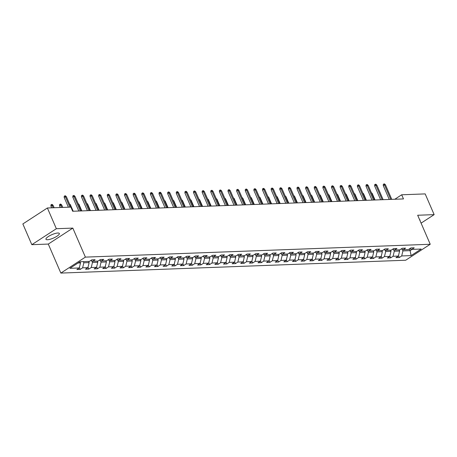<?xml version="1.0" encoding="UTF-8"?>
<svg xmlns="http://www.w3.org/2000/svg" width="457" height="457" viewBox="0 0 457 457"><rect width="100%" height="100%" fill="white"/><g stroke="black" fill="none" stroke-linecap="round" stroke-linejoin="round"><path stroke-width="0.69" d="M57.828 233.013A7.295 1.874 156.6 0 0 50.013 235.561A7.295 1.874 156.6 0 0 45.963 239.274A7.295 1.874 156.6 0 0 47.482 239.742A7.295 1.874 156.6 0 0 55.297 237.189A7.295 1.874 156.6 0 0 59.347 233.481A7.295 1.874 156.6 0 0 57.828 233.013M60.85 273.08L405.702 260.233L430.231 244.267L85.385 257.12L60.85 273.08L48.293 244.067L72.829 228.1L56.354 228.711L31.819 244.678L48.293 244.067M31.819 244.678L22.85 223.947L47.385 207.986L56.354 228.711M409.826 248.631L411.786 249.391L414.202 247.814L410.889 247.94L408.467 249.516L403.16 249.711L405.582 248.134L402.263 248.26L399.841 249.836L394.534 250.03L396.956 248.459L393.637 248.579L391.221 250.156L385.914 250.356L388.33 248.779L385.017 248.905L382.595 250.476L377.288 250.676L379.71 249.099L376.391 249.225L373.969 250.802L368.662 250.996L371.084 249.419L367.765 249.545L365.349 251.122L360.042 251.316L362.458 249.745L359.145 249.865L356.723 251.441L351.416 251.641L353.838 250.065L350.519 250.19L348.097 251.761L342.79 251.961L345.212 250.385L341.893 250.51L339.477 252.087L334.17 252.281L336.586 250.704L333.273 250.83L330.851 252.407L325.544 252.601L327.966 251.03L324.647 251.15L322.225 252.727L316.918 252.927L319.34 251.35L316.021 251.476L313.605 253.047L308.298 253.247L310.714 251.67L307.401 251.796L304.979 253.372L299.672 253.566L302.094 251.996L298.775 252.115L296.353 253.692L291.046 253.886L293.468 252.315L290.149 252.435L287.733 254.012L282.426 254.212L284.842 252.635L281.529 252.761L279.107 254.332L273.8 254.532L276.222 252.955L272.903 253.081L270.481 254.658L265.174 254.852L267.596 253.281L264.277 253.401L261.861 254.977L256.554 255.172L258.97 253.601L255.657 253.721L253.235 255.297L247.928 255.497L250.35 253.921L247.031 254.046L244.609 255.617L239.302 255.817L241.724 254.241L238.405 254.366L235.989 255.943L230.682 256.137L233.099 254.566L229.785 254.686L227.363 256.263L222.056 256.457L224.478 254.886L221.159 255.006L218.737 256.583L213.43 256.783L215.853 255.206L212.534 255.332L210.117 256.903L204.81 257.102L207.227 255.526L203.913 255.652L201.491 257.228L196.184 257.422L198.606 255.851L195.288 255.971L192.865 257.548L187.559 257.748L189.981 256.171L186.662 256.291L184.245 257.868L178.938 258.068L181.355 256.491L178.041 256.617L175.619 258.188L170.312 258.388L172.735 256.811L169.416 256.937L166.994 258.513L161.687 258.708L164.109 257.137L160.79 257.257L158.373 258.833L153.066 259.033L155.483 257.457L152.17 257.577L149.747 259.153L144.441 259.353L146.863 257.777L143.544 257.902L141.122 259.473L135.815 259.673L138.237 258.096L134.918 258.222L132.501 259.799L127.195 259.993L129.611 258.422L126.298 258.542L123.876 260.119L118.569 260.319L120.991 258.742L117.672 258.868L115.25 260.439L109.943 260.639L112.365 259.062L109.046 259.188L106.63 260.758L101.323 260.958L103.739 259.382L100.426 259.507L98.004 261.084L92.697 261.278L95.119 259.707L91.8 259.827L89.378 261.404L79.981 261.752L69.904 268.31L79.301 267.962L76.879 269.539L80.198 269.413L79.398 267.562M411.786 249.391L421.183 249.042L411.106 255.6L401.703 255.949L399.287 257.525L398.487 255.674M80.198 269.413L82.62 267.836L87.927 267.642L85.505 269.213L88.824 269.093L91.24 267.516L96.547 267.316L94.131 268.893L97.444 268.773L99.866 267.196L105.173 266.997L102.751 268.573L106.07 268.448L108.492 266.877L113.799 266.677L111.377 268.253L114.696 268.128L117.112 266.551L122.419 266.357L120.002 267.928L123.316 267.808L125.738 266.231L131.045 266.031L128.623 267.608L131.942 267.488L134.364 265.911L139.671 265.711L137.249 267.288L140.567 267.162L142.984 265.591L148.291 265.391L145.874 266.968L149.188 266.842L151.61 265.266L156.917 265.071L154.495 266.642L157.814 266.522L160.236 264.946L165.543 264.746L163.12 266.322L166.439 266.197L168.856 264.626L174.163 264.426L171.746 266.003L175.06 265.877L177.482 264.306L182.789 264.106L180.366 265.683L183.685 265.557L186.108 263.98L191.414 263.786L188.992 265.357L192.311 265.237L194.728 263.66L200.035 263.461L197.618 265.037L200.931 264.911L203.354 263.341L208.66 263.141L206.238 264.717L209.557 264.592L211.979 263.021L217.286 262.821L214.864 264.397L218.183 264.272L220.6 262.695L225.907 262.501L223.49 264.072L226.803 263.952L229.225 262.375L234.532 262.175L232.11 263.752L235.429 263.626L237.851 262.055L243.158 261.855L240.736 263.432L244.055 263.306L246.472 261.735L251.778 261.535L249.362 263.112L252.675 262.986L255.097 261.41L260.404 261.215L257.982 262.786L261.301 262.666L263.723 261.09L269.03 260.89L266.608 262.467L269.927 262.341L272.343 260.77L277.65 260.57L275.234 262.147L278.547 262.021L280.969 260.444L286.276 260.25L283.854 261.827L287.173 261.701L289.595 260.124L294.902 259.93L292.48 261.501L295.799 261.381L298.215 259.805L303.522 259.605L301.106 261.181L304.419 261.056L306.841 259.485L312.148 259.285L309.726 260.861L313.045 260.736L315.467 259.159L320.774 258.965L318.352 260.541L321.671 260.416L324.087 258.839L329.394 258.645L326.978 260.216L330.291 260.096L332.713 258.519L338.02 258.319L335.598 259.896L338.917 259.77L341.339 258.199L346.646 257.999L344.224 259.576L347.543 259.45L349.959 257.874L355.266 257.679L352.85 259.256L356.163 259.13L358.585 257.554L363.892 257.36L361.47 258.93L364.789 258.811L367.211 257.234L372.518 257.034L370.096 258.611L373.415 258.485L375.831 256.914L381.138 256.714L378.722 258.291L382.035 258.165L384.457 256.588L389.764 256.394L387.342 257.965L390.661 257.845L393.083 256.268L398.39 256.074L395.968 257.645L399.287 257.525M69.887 207.147L65.38 196.744L64.191 197.515L64.209 196.259L64.871 195.83L65.38 196.744L66.379 196.704L72.674 211.254L403.48 198.926L401.686 194.785L394.819 199.252M399.098 249.865L399.607 251.03L394.3 251.224L393.631 249.682M401.206 248.951L403.16 249.711M398.39 256.074L399.607 251.03M393.083 256.268L394.3 251.224M390.478 250.185L390.981 251.35L385.674 251.55L385.005 250.002M392.58 249.271L394.534 250.03M389.764 256.394L390.981 251.35M384.457 256.588L385.674 251.55M381.852 250.505L382.355 251.67L377.048 251.87L376.379 250.322M383.954 249.591L385.914 250.356M381.138 256.714L382.355 251.67M375.831 256.914L377.048 251.87M373.226 250.824L373.735 251.996L368.428 252.19L367.759 250.642M375.334 249.916L377.288 250.676M372.518 257.034L373.735 251.996M367.211 257.234L368.428 252.19M364.606 251.15L365.109 252.315L359.802 252.515L359.133 250.967M366.708 250.236L368.662 250.996M363.892 257.36L365.109 252.315M358.585 257.554L359.802 252.515M355.98 251.47L356.483 252.635L351.176 252.835L350.508 251.287M358.082 250.556L360.042 251.316M355.266 257.679L356.483 252.635M349.959 257.874L351.176 252.835M347.354 251.79L347.863 252.955L342.556 253.155L341.887 251.607M349.462 250.876L351.416 251.641M346.646 257.999L347.863 252.955M341.339 258.199L342.556 253.155M338.734 252.11L339.237 253.281L333.93 253.475L333.262 251.927M340.836 251.201L342.79 251.961M338.02 258.319L339.237 253.281M332.713 258.519L333.93 253.475M330.108 252.435L330.611 253.601L325.304 253.801L324.636 252.253M332.21 251.521L334.17 252.281M329.394 258.645L330.611 253.601M324.087 258.839L325.304 253.801M321.482 252.755L321.991 253.921L316.684 254.121L316.016 252.572M323.59 251.841L325.544 252.601M320.774 258.965L321.991 253.921M315.467 259.159L316.684 254.121M312.862 253.075L313.365 254.241L308.058 254.44L307.39 252.892M314.964 252.161L316.918 252.927M312.148 259.285L313.365 254.241M306.841 259.485L308.058 254.44M304.236 253.395L304.739 254.566L299.432 254.76L298.764 253.212M306.339 252.487L308.298 253.247M303.522 259.605L304.739 254.566M298.215 259.805L299.432 254.76M295.61 253.721L296.119 254.886L290.812 255.086L290.144 253.538M297.718 252.807L299.672 253.566M294.902 259.93L296.119 254.886M289.595 260.124L290.812 255.086M286.99 254.041L287.493 255.206L282.186 255.406L281.518 253.858M289.092 253.127L291.046 253.886M286.276 260.25L287.493 255.206M280.969 260.444L282.186 255.406M278.364 254.36L278.867 255.526L273.56 255.726L272.892 254.178M280.467 253.446L282.426 254.212M277.65 260.57L278.867 255.526M272.343 260.77L273.56 255.726M269.739 254.68L270.247 255.851L264.94 256.046L264.272 254.498M271.846 253.772L273.8 254.532M269.03 260.89L270.247 255.851M263.723 261.09L264.94 256.046M261.118 255.006L261.621 256.171L256.314 256.371L255.646 254.823M263.221 254.092L265.174 254.852M260.404 261.215L261.621 256.171M255.097 261.41L256.314 256.371M252.493 255.326L252.995 256.491L247.688 256.691L247.02 255.143M254.595 254.412L256.554 255.172M251.778 261.535L252.995 256.491M246.472 261.735L247.688 256.691M243.867 255.646L244.375 256.811L239.068 257.011L238.4 255.463M245.975 254.732L247.928 255.497M243.158 261.855L244.375 256.811M237.851 262.055L239.068 257.011M235.246 255.966L235.749 257.137L230.442 257.331L229.774 255.783M237.349 255.057L239.302 255.817M234.532 262.175L235.749 257.137M229.225 262.375L230.442 257.331M226.621 256.291L227.123 257.457L221.816 257.657L221.148 256.109M228.723 255.377L230.682 256.137M225.907 262.501L227.123 257.457M220.6 262.695L221.816 257.657M217.995 256.611L218.503 257.777L213.196 257.977L212.528 256.428M220.103 255.697L222.056 256.457M217.286 262.821L218.503 257.777M211.979 263.021L213.196 257.977M209.375 256.931L209.877 258.096L204.57 258.296L203.902 256.748M211.477 256.017L213.43 256.783M208.66 263.141L209.877 258.096M203.354 263.341L204.57 258.296M200.749 257.251L201.251 258.422L195.944 258.616L195.276 257.068M202.851 256.343L204.81 257.102M200.035 263.461L201.251 258.422M194.728 263.66L195.944 258.616M192.123 257.577L192.631 258.742L187.324 258.942L186.656 257.394M194.231 256.663L196.184 257.422M191.414 263.786L192.631 258.742M186.108 263.98L187.324 258.942M183.503 257.897L184.005 259.062L178.698 259.262L178.03 257.714M185.605 256.983L187.559 257.748M182.789 264.106L184.005 259.062M177.482 264.306L178.698 259.262M174.877 258.216L175.379 259.387L170.073 259.582L169.404 258.034M176.979 257.302L178.938 258.068M174.163 264.426L175.379 259.387M168.856 264.626L170.073 259.582M166.251 258.542L166.759 259.707L161.452 259.902L160.784 258.354M168.359 257.628L170.312 258.388M165.543 264.746L166.759 259.707M160.236 264.946L161.452 259.902M157.631 258.862L158.133 260.027L152.827 260.227L152.158 258.679M159.733 257.948L161.687 258.708M156.917 265.071L158.133 260.027M151.61 265.266L152.827 260.227M149.005 259.182L149.508 260.347L144.201 260.547L143.532 258.999M151.107 258.268L153.066 259.033M148.291 265.391L149.508 260.347M142.984 265.591L144.201 260.547M140.379 259.502L140.887 260.673L135.58 260.867L134.912 259.319M142.487 258.588L144.441 259.353M139.671 265.711L140.887 260.673M134.364 265.911L135.58 260.867M131.759 259.827L132.262 260.993L126.955 261.187L126.286 259.639M133.861 258.913L135.815 259.673M131.045 266.031L132.262 260.993M125.738 266.231L126.955 261.187M123.133 260.147L123.636 261.313L118.329 261.513L117.66 259.964M125.235 259.233L127.195 259.993M122.419 266.357L123.636 261.313M117.112 266.551L118.329 261.513M114.507 260.467L115.015 261.632L109.709 261.832L109.04 260.284M116.615 259.553L118.569 260.319M113.799 266.677L115.015 261.632M108.492 266.877L109.709 261.832M105.887 260.787L106.39 261.958L101.083 262.152L100.414 260.604M107.989 259.879L109.943 260.639M105.173 266.997L106.39 261.958M99.866 267.196L101.083 262.152M97.261 261.113L97.764 262.278L92.457 262.472L91.788 260.93M99.363 260.199L101.323 260.958M96.547 267.316L97.764 262.278M91.24 267.516L92.457 262.472M88.635 261.433L89.144 262.598L83.837 262.798L83.328 261.627M90.743 260.519L92.697 261.278M87.927 267.642L89.144 262.598M82.62 267.836L83.837 262.798M80.015 261.752L80.518 262.918L78.05 263.009M79.301 267.962L80.518 262.918M421.086 223.136L434.15 214.636L425.181 193.905L401.686 194.785M434.15 214.636L417.675 215.247L430.231 244.267M72.674 211.254L70.881 207.112L47.385 207.986M72.829 228.1L85.385 257.12M409.369 248.928L410.106 250.636L412.043 249.379M402.251 249.356L402.92 250.904L410.106 250.636L411.106 255.6M401.703 255.949L402.92 250.904M88.824 269.093L88.024 267.242M97.444 268.773L96.644 266.922M106.07 268.448L105.27 266.597M114.696 268.128L113.896 266.277M123.316 267.808L122.516 265.957M131.942 267.488L131.142 265.637M140.567 267.162L139.768 265.311M149.188 266.842L148.388 264.991M157.814 266.522L157.014 264.672M166.439 266.197L165.64 264.352M175.06 265.877L174.26 264.026M183.685 265.557L182.886 263.706M192.311 265.237L191.512 263.386M200.931 264.911L200.132 263.066M209.557 264.592L208.758 262.741M218.183 264.272L217.383 262.421M226.803 263.952L226.004 262.101M235.429 263.626L234.63 261.781M244.055 263.306L243.255 261.455M252.675 262.986L251.876 261.136M261.301 262.666L260.501 260.816M269.927 262.341L269.127 260.496M278.547 262.021L277.747 260.17M287.173 261.701L286.373 259.85M295.799 261.381L294.999 259.53M304.419 261.056L303.619 259.21M313.045 260.736L312.245 258.885M321.671 260.416L320.871 258.565M330.291 260.096L329.491 258.245M338.917 259.77L338.117 257.925M347.543 259.45L346.743 257.599M356.163 259.13L355.363 257.28M364.789 258.811L363.989 256.96M373.415 258.485L372.615 256.64M382.035 258.165L381.235 256.314M390.661 257.845L389.861 255.994M419.977 220.571A7.295 1.874 156.6 0 0 420.006 220.04A7.295 1.874 156.6 0 0 419.6 219.703M64.191 197.515L68.379 207.204M64.871 195.83L65.425 195.807L66.379 196.704M50.927 206.147L50.944 204.89L51.612 204.456L52.161 204.439L53.115 205.336L52.121 205.37L50.927 206.147L51.652 207.826M51.612 204.456L53.161 207.769M53.115 205.336L54.154 207.735M80.301 210.974L74.005 196.419L72.812 197.196L72.834 195.939L73.497 195.505L74.005 196.419L74.999 196.384L81.3 210.934M72.812 197.196L78.798 211.025M73.497 195.505L74.051 195.487L74.999 196.384M88.926 210.648L82.631 196.099L81.437 196.876L81.455 195.619L82.117 195.185L82.631 196.099L83.625 196.059L89.92 210.614M81.437 196.876L87.424 210.706M82.117 195.185L82.671 195.162L83.625 196.059M59.553 205.827L59.57 204.565L60.233 204.136L60.787 204.113L61.741 205.01L60.747 205.05L59.553 205.827L60.278 207.507M60.233 204.136L61.781 207.449M61.741 205.01L62.78 207.409M69.47 203.851L70.361 204.69L73.194 211.237M70.361 204.69L69.841 204.707M97.552 210.329L91.251 195.779L90.063 196.556L90.08 195.293L90.743 194.865L91.251 195.779L92.251 195.739L98.546 210.294M90.063 196.556L96.044 210.386M90.743 194.865L91.297 194.842L92.251 195.739M106.173 210.009L99.877 195.453L98.683 196.23L98.706 194.973L99.369 194.545L99.877 195.453L100.871 195.419L107.172 209.969M98.683 196.23L104.67 210.066M99.369 194.545L99.923 194.522L100.871 195.419M114.798 209.689L108.503 195.133L107.309 195.91L107.326 194.653L107.989 194.219L108.503 195.133L109.497 195.099L115.792 209.649M107.309 195.91L113.296 209.74M107.989 194.219L108.543 194.202L109.497 195.099M78.09 203.525L78.987 204.37L81.82 210.917M78.987 204.37L78.467 204.388M86.716 203.205L87.613 204.05L90.446 210.591M87.613 204.05L87.087 204.068M95.342 202.885L96.233 203.725L99.066 210.271M96.233 203.725L95.713 203.748M103.962 202.565L104.859 203.405L107.692 209.952M104.859 203.405L104.339 203.422M112.588 202.24L113.485 203.085L116.318 209.632M113.485 203.085L112.959 203.102M121.214 201.92L122.105 202.765L124.938 209.306M122.105 202.765L121.585 202.782M129.834 201.6L130.731 202.44L133.564 208.986M130.731 202.44L130.211 202.462M138.46 201.28L139.356 202.12L142.19 208.666M139.356 202.12L138.831 202.137M147.085 200.954L147.977 201.8L150.81 208.346M147.977 201.8L147.457 201.817M155.706 200.634L156.602 201.48L159.436 208.021M156.602 201.48L156.083 201.497M164.331 200.315L165.228 201.154L168.062 207.701M165.228 201.154L164.703 201.177M172.957 199.995L173.849 200.834L176.682 207.381M173.849 200.834L173.329 200.852M181.578 199.669L182.474 200.514L185.308 207.061M182.474 200.514L181.955 200.532M190.203 199.349L191.1 200.195L193.934 206.735M191.1 200.195L190.575 200.212M198.829 199.029L199.72 199.869L202.554 206.415M199.72 199.869L199.201 199.892M207.449 198.709L208.346 199.549L211.18 206.096M208.346 199.549L207.826 199.566M216.075 198.384L216.972 199.229L219.806 205.776M216.972 199.229L216.447 199.246M224.701 198.064L225.592 198.904L228.426 205.45M225.592 198.904L225.073 198.926M233.321 197.744L234.218 198.584L237.052 205.13M234.218 198.584L233.698 198.606M123.424 209.363L117.123 194.813L115.935 195.59L115.952 194.334L116.615 193.899L117.123 194.813L118.123 194.773L124.418 209.329M115.935 195.59L121.916 209.42M116.615 193.899L117.169 193.877L118.123 194.773M132.044 209.043L125.749 194.493L124.555 195.27L124.578 194.008L125.241 193.579L125.749 194.493L126.743 194.453L133.044 209.009M124.555 195.27L130.542 209.1M125.241 193.579L125.795 193.557L126.743 194.453M140.67 208.723L134.375 194.168L133.181 194.945L133.198 193.688L133.861 193.26L134.375 194.168L135.369 194.134L141.664 208.683M133.181 194.945L139.168 208.78M133.861 193.26L134.415 193.237L135.369 194.134M149.296 208.403L142.995 193.848L141.807 194.625L141.824 193.368L142.487 192.934L142.995 193.848L143.995 193.814L150.29 208.363M141.807 194.625L147.788 208.455M142.487 192.934L143.041 192.917L143.995 193.814M157.916 208.078L151.621 193.528L150.427 194.305L150.45 193.048L151.113 192.614L151.621 193.528L152.615 193.488L158.916 208.044M150.427 194.305L156.414 208.135M151.113 192.614L151.667 192.591L152.615 193.488M166.542 207.758L160.247 193.208L159.053 193.985L159.07 192.723L159.733 192.294L160.247 193.208L161.241 193.168L167.536 207.724M159.053 193.985L165.04 207.815M159.733 192.294L160.287 192.271L161.241 193.168M175.168 207.438L168.867 192.883L167.679 193.659L167.696 192.403L168.359 191.974L168.867 192.883L169.867 192.848L176.162 207.398M167.679 193.659L173.66 207.495M168.359 191.974L168.913 191.951L169.867 192.848M183.788 207.118L177.493 192.563L176.299 193.34L176.322 192.083L176.985 191.649L177.493 192.563L178.487 192.528L184.788 207.078M176.299 193.34L182.286 207.17M176.985 191.649L177.539 191.632L178.487 192.528M192.414 206.793L186.119 192.243L184.925 193.02L184.942 191.763L185.605 191.329L186.119 192.243L187.113 192.203L193.408 206.758M184.925 193.02L190.912 206.85M185.605 191.329L186.159 191.306L187.113 192.203M201.04 206.473L194.739 191.923L193.551 192.7L193.568 191.437L194.231 191.009L194.739 191.923L195.739 191.883L202.034 206.438M193.551 192.7L199.532 206.53M194.231 191.009L194.785 190.986L195.739 191.883M209.66 206.153L203.365 191.597L202.171 192.374L202.194 191.117L202.857 190.689L203.365 191.597L204.359 191.563L210.66 206.113M202.171 192.374L208.158 206.21M202.857 190.689L203.411 190.666L204.359 191.563M218.286 205.827L211.991 191.277L210.797 192.054L210.814 190.798L211.477 190.363L211.991 191.277L212.985 191.243L219.28 205.793M210.797 192.054L216.784 205.884M211.477 190.363L212.031 190.346L212.985 191.243M226.912 205.507L220.611 190.957L219.423 191.734L219.44 190.478L220.103 190.043L220.611 190.957L221.611 190.917L227.906 205.473M219.423 191.734L225.404 205.564M220.103 190.043L220.657 190.021L221.611 190.917M235.532 205.187L229.237 190.638L228.043 191.414L228.066 190.152L228.728 189.724L229.237 190.638L230.231 190.598L236.532 205.147M228.043 191.414L234.03 205.244M228.728 189.724L229.283 189.701L230.231 190.598M244.158 204.867L237.863 190.312L236.669 191.089L236.686 189.832L237.349 189.398L237.863 190.312L238.857 190.278L245.152 204.827M236.669 191.089L242.656 204.925M237.349 189.398L237.903 189.381L238.857 190.278M252.784 204.542L246.483 189.992L245.295 190.769L245.312 189.512L245.975 189.078L246.483 189.992L247.483 189.958L253.778 204.508M245.295 190.769L251.276 204.599M245.975 189.078L246.529 189.061L247.483 189.958M261.404 204.222L255.109 189.672L253.915 190.449L253.938 189.187L254.6 188.758L255.109 189.672L256.103 189.632L262.404 204.188M253.915 190.449L259.902 204.279M254.6 188.758L255.155 188.735L256.103 189.632M270.03 203.902L263.735 189.352L262.541 190.129L262.558 188.867L263.221 188.438L263.735 189.352L264.729 189.312L271.024 203.862M262.541 190.129L268.527 203.959M263.221 188.438L263.775 188.415L264.729 189.312M278.656 203.582L272.355 189.027L271.167 189.804L271.184 188.547L271.846 188.113L272.355 189.027L273.355 188.992L279.65 203.542M271.167 189.804L277.148 203.639M271.846 188.113L272.401 188.095L273.355 188.992M287.276 203.256L280.981 188.707L279.787 189.484L279.81 188.227L280.472 187.793L280.981 188.707L281.975 188.672L288.276 203.222M279.787 189.484L285.774 203.314M280.472 187.793L281.026 187.776L281.975 188.672M241.947 197.418L242.844 198.264L245.677 204.81M242.844 198.264L242.319 198.281M250.573 197.098L251.464 197.944L254.298 204.49M251.464 197.944L250.944 197.961M259.193 196.778L260.09 197.618L262.924 204.165M260.09 197.618L259.57 197.641M267.819 196.459L268.716 197.298L271.549 203.845M268.716 197.298L268.19 197.321M295.902 202.937L289.607 188.387L288.413 189.164L288.43 187.901L289.092 187.473L289.607 188.387L290.601 188.347L296.896 202.902M288.413 189.164L294.399 202.994M289.092 187.473L289.647 187.45L290.601 188.347M304.528 202.617L298.227 188.067L297.039 188.844L297.056 187.581L297.718 187.153L298.227 188.067L299.226 188.027L305.522 202.577M297.039 188.844L303.02 202.674M297.718 187.153L298.272 187.13L299.226 188.027M313.148 202.297L306.853 187.741L305.659 188.518L305.682 187.261L306.344 186.827L306.853 187.741L307.847 187.707L314.148 202.257M305.659 188.518L311.645 202.354M306.344 186.827L306.898 186.81L307.847 187.707M321.774 201.971L315.479 187.421L314.285 188.198L314.302 186.942L314.964 186.507L315.479 187.421L316.473 187.387L322.768 201.937M314.285 188.198L320.271 202.028M314.964 186.507L315.519 186.49L316.473 187.387M330.4 201.651L324.099 187.102L322.91 187.878L322.928 186.616L323.59 186.188L324.099 187.102L325.098 187.062L331.394 201.617M322.91 187.878L328.891 201.708M323.59 186.188L324.144 186.165L325.098 187.062M339.02 201.331L332.725 186.782L331.531 187.559L331.553 186.296L332.216 185.868L332.725 186.782L333.719 186.742L340.019 201.291M331.531 187.559L337.517 201.388M332.216 185.868L332.77 185.845L333.719 186.742M347.646 201.011L341.35 186.456L340.157 187.233L340.174 185.976L340.836 185.542L341.35 186.456L342.344 186.422L348.64 200.971M340.157 187.233L346.143 201.063M340.836 185.542L341.39 185.525L342.344 186.422M356.271 200.686L349.971 186.136L348.782 186.913L348.8 185.656L349.462 185.222L349.971 186.136L350.97 186.102L357.265 200.652M348.782 186.913L354.763 200.743M349.462 185.222L350.016 185.205L350.97 186.102M276.445 196.133L277.336 196.978L280.17 203.525M277.336 196.978L276.816 196.996M285.065 195.813L285.962 196.659L288.795 203.205M285.962 196.659L285.442 196.676M293.691 195.493L294.588 196.333L297.421 202.879M294.588 196.333L294.062 196.356M302.317 195.173L303.208 196.013L306.041 202.56M303.208 196.013L302.688 196.036M310.937 194.848L311.834 195.693L314.667 202.24M311.834 195.693L311.314 195.71M319.563 194.528L320.46 195.373L323.293 201.92M320.46 195.373L319.934 195.39M328.189 194.208L329.08 195.048L331.913 201.594M329.08 195.048L328.56 195.07M336.809 193.888L337.706 194.728L340.539 201.274M337.706 194.728L337.186 194.751M364.892 200.366L358.596 185.816L357.403 186.593L357.425 185.331L358.088 184.902L358.596 185.816L359.59 185.776L365.891 200.332M357.403 186.593L363.389 200.423M358.088 184.902L358.642 184.879L359.59 185.776M345.435 193.562L346.332 194.408L349.165 200.954M346.332 194.408L345.806 194.425M373.518 200.046L367.222 185.496L366.028 186.273L366.046 185.011L366.708 184.582L367.222 185.496L368.216 185.456L374.512 200.006M366.028 186.273L372.015 200.103M366.708 184.582L367.262 184.559L368.216 185.456M354.061 193.242L354.952 194.088L357.785 200.634M354.952 194.088L354.432 194.105M382.143 199.726L375.843 185.171L374.654 185.948L374.671 184.691L375.334 184.257L375.843 185.171L376.842 185.136L383.137 199.686M374.654 185.948L380.635 199.778M375.334 184.257L375.888 184.24L376.842 185.136M362.681 192.923L363.578 193.762L366.411 200.309M363.578 193.762L363.058 193.785M390.764 199.401L384.468 184.851L383.274 185.628L383.297 184.371L383.96 183.937L384.468 184.851L385.462 184.817L391.763 199.366M383.274 185.628L389.261 199.458M383.96 183.937L384.514 183.92L385.462 184.817M371.307 192.603L372.204 193.442L375.037 199.989M372.204 193.442L371.678 193.465"/></g></svg>
